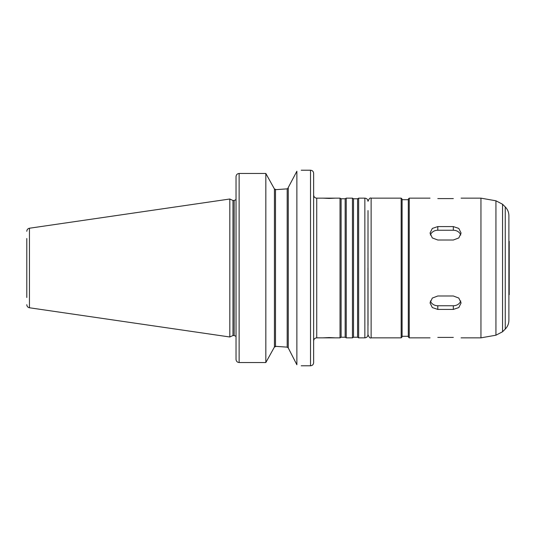<?xml version="1.0" encoding="UTF-8"?>
<svg xmlns="http://www.w3.org/2000/svg" width="536" height="536" viewBox="0 0 536 536"><rect width="100%" height="100%" fill="white"/><g stroke="black" fill="none" stroke-linecap="round" stroke-linejoin="round"><path stroke-width="0.8" d="M437.805 295.986L453.322 295.986L458.809 298.063L461.087 302.92L458.809 307.57L453.322 309.426L437.805 309.426L432.318 307.57L430.04 302.92L432.318 298.063L437.805 295.986M430.368 300.977A7.759 6.72 180 0 0 437.805 305.761L453.322 305.761A7.759 6.72 180 0 0 460.759 300.977M437.805 226.574L453.322 226.574L458.809 228.43L461.087 233.08L458.809 237.937L453.322 240.014L437.805 240.014L432.318 237.937L430.04 233.08L432.318 228.43L437.805 226.574L437.805 230.239A7.759 6.72 0 0 0 430.368 235.023M460.759 235.023A7.759 6.72 0 0 0 453.322 230.239L437.805 230.239M453.322 198.588C463.332 198.119 463.332 198.119 453.322 198.588L437.805 198.588C427.795 198.119 427.795 198.119 437.805 198.588M437.805 337.412C427.795 337.881 427.795 337.881 437.805 337.412L453.322 337.412C463.332 337.881 463.332 337.881 453.322 337.412M329.151 198.434L322.947 198.153L335.362 198.153L329.151 198.434M329.151 337.566L322.947 337.848L335.362 337.848L329.151 337.566M276.228 189.623L287.189 188.86L276.228 189.623L274.432 188.974L265.829 173.463L265.829 362.537L274.432 347.027L276.228 346.377L287.189 347.14L288.268 347.938L296.87 364.761C302.652 366.101 302.652 366.101 296.87 364.761L296.87 171.239C302.652 169.899 302.652 169.899 296.87 171.239L287.631 188.719M265.829 173.463L239.13 173.463C237.22 173.677 236.188 174.749 236.028 176.679L236.028 359.321C236.188 361.251 237.22 362.323 239.13 362.537L265.829 362.537M274.432 188.974L275.504 189.623L275.504 346.377L274.432 347.027L274.432 188.974M236.028 197.811L236.028 176.679M288.268 188.062L288.268 347.938L287.189 347.14L276.228 346.377M236.028 359.321L236.028 338.189M316.736 337.848L316.736 198.153C314.853 197.972 313.815 196.933 313.634 195.05L313.634 362.678C313.446 364.567 312.414 365.599 310.525 365.787L310.525 170.214C312.414 170.401 313.446 171.433 313.634 173.322L313.634 340.95C313.815 339.067 314.853 338.028 316.736 337.848L322.947 337.848M335.362 198.153L340.018 198.153L340.018 337.848L335.362 337.848M340.018 198.153L341.097 198.776L341.097 337.224L340.018 337.848M341.097 198.776L345.151 198.776L345.151 337.224L346.229 337.848L352.433 337.848L352.433 198.153L346.229 198.153L346.229 337.848M352.433 198.153L353.512 198.776L353.512 337.224L352.433 337.848M353.512 198.776L357.566 198.776L357.566 337.224L358.644 337.848L364.855 337.848C366.738 337.66 367.77 336.628 367.957 334.739L368.018 268L368.018 325.426M357.566 198.776L358.644 198.153L358.644 337.848M368.018 210.574L367.957 334.739M367.957 268L367.957 325.426M402.101 268L402.101 336.916L401.169 337.848L401.169 198.153L402.101 199.084L402.101 336.293L408.311 336.293M409.243 337.848L409.243 198.153L408.311 199.084L408.311 336.916L409.243 337.848L430.04 337.848M461.087 198.153L480.953 198.153L480.953 337.848L461.087 337.848M505.254 329.064L505.254 206.936C507.625 209.382 508.838 212.31 508.892 215.713L508.892 320.287C508.838 323.69 507.625 326.618 505.254 329.064L502.56 331.757L495.941 335.201L480.953 337.848M508.892 223.847L508.892 312.153M509.2 294.7L509.2 241.3M26.8 238.507L26.8 297.493M29.453 307.771L29.453 228.229L229.817 199.01L229.817 336.99L29.453 307.771C27.812 307.403 26.927 306.378 26.8 304.703M229.817 199.01L232.979 200.484L232.979 335.516L229.817 336.99M453.322 305.761L453.322 309.426M437.805 305.761L437.805 309.426M453.322 230.239L453.322 226.574M287.189 188.86L287.189 347.14M239.13 173.463L239.13 362.537M358.644 198.153L364.855 198.153L364.855 337.848M368.018 201.261C369.116 198.575 370.155 197.536 371.126 198.153L371.126 337.848C370.155 338.464 369.116 337.425 368.018 334.739M505.254 206.936L502.56 204.243L495.941 200.799L495.941 335.201M502.56 204.243L502.56 331.757M232.979 200.484L234.165 200.484L234.165 335.516L236.028 336.36M301.219 365.787L310.525 365.787M301.219 170.214L310.525 170.214M316.736 198.153L322.947 198.153M341.097 337.224L345.151 337.224M345.151 198.776L346.229 198.153M353.512 337.224L357.566 337.224M364.855 198.153C366.738 198.34 367.77 199.372 367.957 201.261M371.126 337.848L401.169 337.848M371.126 198.153L401.169 198.153M402.101 199.707L408.311 199.707M409.243 198.153L430.04 198.153M495.941 200.799L480.953 198.153M29.453 228.229C27.812 228.597 26.927 229.622 26.8 231.297M232.979 335.516L234.165 335.516M234.165 200.484L236.028 199.64"/></g></svg>
